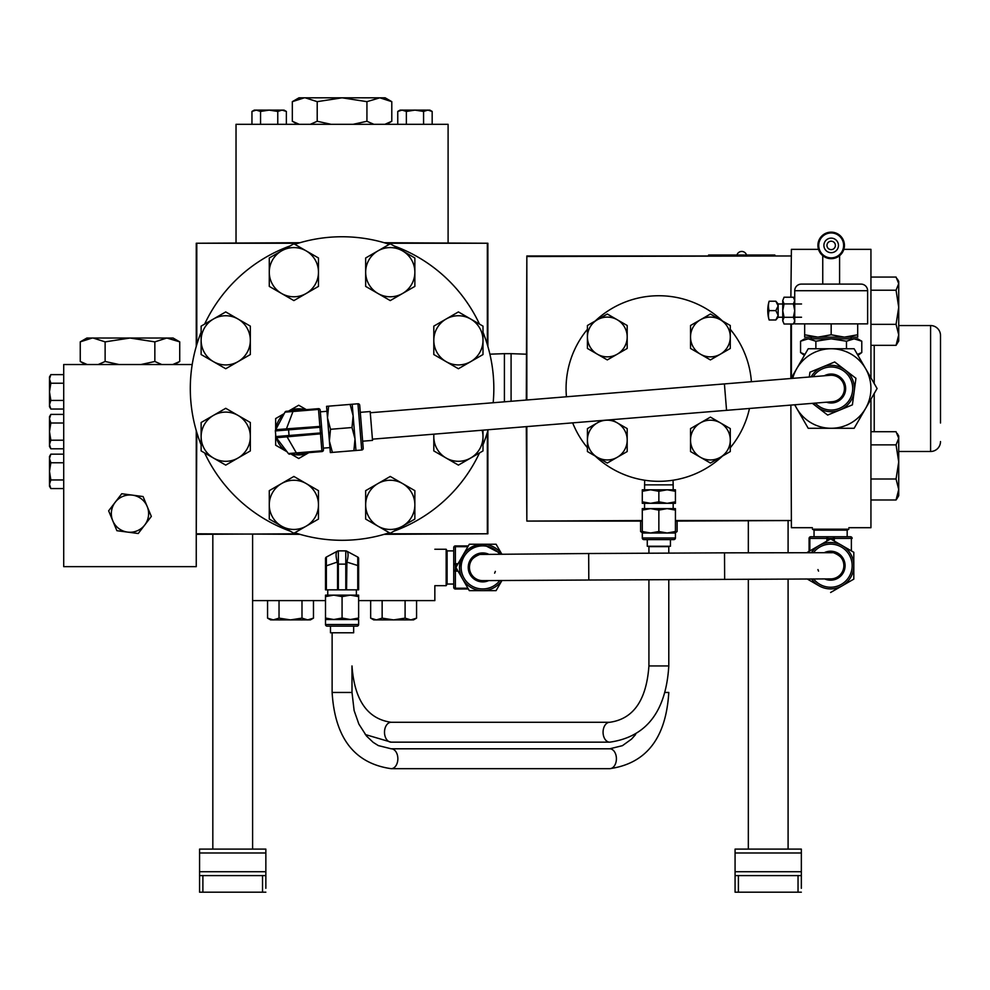 <?xml version="1.0" encoding="UTF-8"?>
<svg xmlns="http://www.w3.org/2000/svg" width="990" height="990" viewBox="0 0 990 990"><rect width="100%" height="100%" fill="white"/><g stroke="black" fill="none" stroke-linecap="round" stroke-linejoin="round"><path stroke-width="1.49" d="M384.194 242.723L487.872 243.243L487.872 346.389M487.872 430.65L487.872 533.796L384.194 534.328M196.255 346.389L196.255 243.243L299.933 242.723M196.787 432.444L196.255 533.796L196.255 430.65M299.933 534.328L196.255 533.796L196.255 566.639L63.706 566.639L63.706 364.53L192.208 364.53M196.787 534.328L298.139 533.796M385.989 533.796L487.34 533.796L487.34 432.444M487.34 344.594L487.34 243.243L385.989 243.243M298.139 243.243L196.787 243.243L196.787 344.594M635.617 734.543L631.509 739.122L622.438 745.668L609.741 748.799A9.937 6.67 90 0 1 616.411 758.736A9.937 6.67 90 0 1 609.741 768.673L391.186 768.673C354.606 763.488 334.917 738.082 332.12 692.455L332.12 632.783M609.741 748.799L391.186 748.799A9.937 6.67 90 0 1 397.856 758.736A9.937 6.67 90 0 1 391.186 768.673M648.92 546.257L648.92 553.224L648.92 546.629L668.795 546.629L668.795 553.125M526.309 400.047L526.841 255.977L790.874 255.977L526.841 256.509L526.841 399.997M675.428 520.542L790.874 520.542L675.428 521.074M642.287 521.074L526.841 521.074L642.287 520.542M526.841 426.603L526.841 520.542L526.309 426.641M812.406 527.695L791.406 527.695L790.874 405.108M790.874 378.502L790.874 324.002M790.874 297.223L791.406 249.344L818.52 249.344M791.406 324.002L791.406 377.871L791.406 324.002M940.5 441.565A9.912 9.912 0 0 1 930.588 451.489L930.588 325.561A9.912 9.912 0 0 1 940.5 335.474L940.5 423.002M940.5 354.049L940.5 335.474M930.588 451.489L898.722 451.489M930.588 325.561L898.722 325.561M843.827 249.344L870.94 249.344L870.94 377.871M848.826 527.695L870.94 527.695L870.94 399.18M372.426 439.164L832.244 401.73A13.254 13.254 0 0 0 844.383 387.449A13.254 13.254 0 0 0 830.103 375.309L370.272 412.743M393.871 245.867A151.767 151.767 0 0 1 479.482 324.101M482.996 332.219A151.767 151.767 0 0 1 493.168 402.744M488.132 429.747A151.767 151.767 0 0 1 482.996 444.832M479.482 452.95A151.767 151.767 0 0 1 393.871 531.172M389.342 532.744A151.767 151.767 0 0 1 294.785 532.744M290.256 531.172A151.767 151.767 0 0 1 204.645 452.95M201.131 444.832A151.767 151.767 0 0 1 201.131 332.219M204.645 324.101A151.767 151.767 0 0 1 290.256 245.867M294.785 244.307A151.767 151.767 0 0 1 389.342 244.307M236.028 242.723L236.028 124.319L448.099 124.319L448.099 242.723M252.599 600.608L325.5 600.608M358.628 600.608L434.845 600.608L434.845 585.672L446.156 585.672L446.156 549.252L447.096 550.898L447.096 584.038L446.156 585.672M595.238 320.983A92.788 92.788 0 0 1 722.477 320.983M730.286 329.311A92.788 92.788 0 0 1 751.398 381.719M749.467 408.474A92.788 92.788 0 0 1 730.286 447.74M722.477 456.068A92.788 92.788 0 0 1 595.238 456.068M587.429 447.74A92.788 92.788 0 0 1 572.666 422.866M566.441 396.78A92.788 92.788 0 0 1 587.429 329.311M482.637 554.115A13.254 13.254 0 0 0 469.446 567.369L469.446 567.369A13.254 13.254 0 0 0 483.157 580.623A13.254 13.254 0 0 1 482.774 580.623M833.159 552.643A13.254 13.254 180 0 1 843.864 565.649A13.254 13.254 180 0 1 830.288 578.903A13.254 13.254 180 0 0 843.864 565.649L843.864 565.698M818.532 571.106A13.254 13.254 180 0 1 817.95 569.584A13.254 13.254 180 0 0 818.532 571.106M494.629 573.161A13.254 13.254 0 0 0 495.334 571.391A13.254 13.254 0 0 1 494.629 573.161M293.882 243.775L269.28 257.982L269.28 286.395L293.882 300.589L318.471 286.395L318.471 257.982L293.882 243.775M281.581 293.486A24.601 24.601 0 0 1 281.581 250.878A24.601 24.601 0 0 1 318.471 272.188A24.601 24.601 0 0 1 281.581 293.486M390.258 243.775L365.657 257.982L365.657 286.395L390.258 300.589L414.86 286.395L414.86 257.982L390.258 243.775M377.957 293.486A24.601 24.601 0 0 1 377.957 250.878A24.601 24.601 0 0 1 414.86 272.188A24.601 24.601 0 0 1 377.957 293.486M225.732 311.924L201.131 326.131L201.131 354.544L225.732 368.738L250.334 354.544L250.334 326.131L225.732 311.924M213.432 361.635A24.601 24.601 0 0 1 213.432 319.028A24.601 24.601 0 0 1 250.334 340.337A24.601 24.601 0 0 1 213.432 361.635M225.732 408.301L201.131 422.507L201.131 450.92L225.732 465.114L250.334 450.92L250.334 422.507L225.732 408.301M213.432 458.011A24.601 24.601 0 0 1 213.432 415.404A24.601 24.601 0 0 1 250.334 436.714A24.601 24.601 0 0 1 213.432 458.011M433.806 434.177L433.806 450.92L458.407 465.114L482.996 450.92L482.996 430.167M482.13 430.242A24.601 24.601 0 0 1 446.106 458.011A24.601 24.601 0 0 1 433.929 434.164M293.882 476.45L269.28 490.656L269.28 519.069L293.882 533.264L318.471 519.069L318.471 490.656L293.882 476.45M281.581 526.16A24.601 24.601 0 0 1 281.581 483.553A24.601 24.601 0 0 1 318.471 504.863A24.601 24.601 0 0 1 281.581 526.16M458.407 311.924L433.806 326.131L433.806 354.544L458.407 368.738L482.996 354.544L482.996 326.131L458.407 311.924M446.106 361.635A24.601 24.601 0 0 1 446.106 319.028A24.601 24.601 0 0 1 482.996 340.337A24.601 24.601 0 0 1 446.106 361.635M390.258 476.45L365.657 490.656L365.657 519.069L390.258 533.264L414.86 519.069L414.86 490.656L390.258 476.45M377.957 526.16A24.601 24.601 0 0 1 377.957 483.553A24.601 24.601 0 0 1 414.86 504.863A24.601 24.601 0 0 1 377.957 526.16M265.852 892.188L262.536 892.188L262.536 875.618L265.852 875.618L265.852 888.302M202.888 892.188L199.572 892.188L199.572 875.618L202.888 875.618L202.888 892.188L262.536 892.188M202.888 875.618L262.536 875.618M199.572 875.618L199.572 849.111L265.852 849.111L265.852 852.984L199.572 852.984M199.572 871.732L265.852 871.732L265.852 852.984M265.852 871.732L265.852 875.618M801.343 892.188L798.039 892.188L798.039 875.618L801.343 875.618L801.343 888.302M738.391 892.188L735.075 892.188L735.075 875.618L738.391 875.618L738.391 892.188L798.039 892.188M738.391 875.618L798.039 875.618M735.075 875.618L735.075 849.111L801.343 849.111L801.343 852.984L735.075 852.984M735.075 871.732L801.343 871.732L801.343 852.984M801.343 871.732L801.343 875.618M794.883 404.774A39.761 39.761 0 0 0 796.74 408.4L808.211 428.286L854.135 428.286L877.091 388.525L854.135 348.752L808.211 348.752L791.047 378.489M794.648 404.799L796.74 408.4A39.761 39.761 0 0 0 865.607 408.4A39.761 39.761 0 0 0 831.167 348.752A39.761 39.761 0 0 0 792.73 378.353M857.959 355.385L861.783 352.527L857.414 354.432M869.95 376.15L870.792 377.611M804.932 354.432L800.563 352.527L804.387 355.385M896.061 499.987L897.311 498.118L896.061 499.987L870.94 499.987L870.94 478.999L896.061 478.999L898.722 489.493L896.061 499.987M896.061 324.349L898.722 334.843L896.061 345.337L898.722 341.018L898.722 307.284L896.061 324.349L870.94 324.349L870.94 290.206L896.061 290.206L898.722 307.284L898.722 283.635L896.061 290.206M870.94 345.337L896.061 345.337M870.94 290.206L870.94 277.064L896.061 277.064L898.722 283.635L898.722 281.37L897.311 278.933L898.722 281.37M870.94 478.999L870.94 444.857L896.061 444.857L898.722 461.934L896.061 478.999M870.94 431.714L896.061 431.714L898.722 438.285L896.061 444.857M897.311 498.118L898.722 495.668L898.722 436.021L897.311 433.583M140.964 364.53L154.848 361.486L154.848 341.872L129.987 338.023L92.243 338.023L80.252 341.859L80.252 361.486L85.524 364.53L80.252 361.486L87.182 364.53M172.792 364.53L179.722 361.486L179.722 341.859L166.84 338.023L154.848 341.872M98.196 364.53L105.126 361.486L119.01 364.53M154.848 361.486L161.778 364.53M92.243 338.023L86.91 338.023L80.252 341.859L86.91 338.023M105.126 361.486L105.126 341.872L129.987 338.023L166.84 338.023M179.722 341.859L173.064 338.023L167.718 338.023M105.126 341.872L93.122 338.023M353.046 124.319L366.931 121.275L366.931 101.661L342.07 97.812L304.326 97.812L292.335 101.661L292.335 121.275L297.606 124.319L292.335 121.275L299.252 124.319M384.875 124.319L391.793 121.275L391.793 101.661L379.801 97.812L366.931 101.661M310.278 124.319L317.208 121.275L331.081 124.319M366.931 121.275L373.861 124.319M304.326 97.812L298.98 97.812L292.335 101.661L298.98 97.812M317.208 121.275L317.208 101.661L342.07 97.812L378.923 97.812M385.147 97.812L391.793 101.661L385.147 97.812L379.801 97.812M317.208 101.661L305.205 97.812M748.329 521.074L748.329 552.729M748.329 579.237L748.329 849.111M788.09 521.074L788.09 552.544M788.09 579.051L788.09 849.111M504.405 401.829L504.405 353.665L489.889 354.173M511.088 401.284L511.088 353.665L504.405 353.665M212.825 534.328L212.825 849.111M252.599 534.328L252.599 849.111M361.709 450.017A1.646 1.646 0 0 0 363.219 448.247L359.716 405.281A1.646 1.646 0 0 0 357.947 403.772L352.193 404.242L355.954 450.487L361.709 450.017L357.947 403.772M362.649 441.193L372.525 440.389L370.173 411.531L360.298 412.335M355.954 450.487L353.888 450.648L355.014 438.929L352.007 427.532L353.133 415.8L350.126 404.415L326.564 406.333L329.918 447.604L323.309 448.136L322.059 432.816L323.445 449.807A1.646 0.879 175.3 0 1 321.886 450.821L320.5 433.83L287.075 436.838L296.765 453.63L321.948 451.576L321.886 450.821L288.375 453.544L276.148 437.444A1.646 1.646 0 0 1 275.826 436.578L275.369 430.935A1.646 1.646 0 0 1 275.554 430.031L284.996 412.149A1.646 1.646 0 0 1 286.32 411.283L318.446 408.672A1.646 1.646 0 0 1 320.216 410.169L321.601 427.16L320.352 411.84L326.96 411.296M329.385 441.008L330.326 452.566L332.393 452.405L329.385 441.008L330.512 429.289L327.504 417.891L328.618 406.16M353.888 450.648L332.393 452.405M352.007 427.532L330.512 429.289M350.126 404.415L352.193 404.242M293.275 410.714L286.432 428.856L319.894 426.418L318.508 409.427L284.996 412.149M321.601 427.16L319.968 427.296L319.894 426.418A1.646 0.879 175.3 0 1 321.601 427.16L322.059 432.816A1.646 0.879 175.3 0 1 320.5 433.83L319.968 427.296L275.369 430.935M275.554 430.625A1.646 1.559 -152.1 0 1 275.715 429.722L286.432 428.856L286.209 429.759M275.826 436.578L322.059 432.816M286.716 435.984L287.075 436.838L276.358 437.716A1.646 1.559 -37.2 0 1 276.062 436.85M288.375 453.544A1.646 1.646 0 0 0 289.81 454.187M320.216 410.169A1.646 0.879 175.3 0 0 318.508 409.427L318.446 408.672A1.646 1.646 0 0 1 320.216 410.169M323.445 449.807A1.646 1.646 0 0 1 321.948 451.576M453.729 550.898L453.729 587.355L453.729 547.569L453.729 550.898L447.096 550.898M455.92 567.443L462.615 579.039L455.92 567.431L462.615 555.823L469.31 544.228L482.699 544.228A23.191 23.191 180 0 1 501.608 553.979L482.699 544.228L496.089 544.228L501.72 553.979M501.868 580.486A23.191 23.191 180 0 1 482.699 590.622A23.191 23.191 0 0 0 501.868 580.486M482.699 581.897A14.479 14.479 0 0 0 488.751 580.573A14.479 14.479 0 0 1 468.233 567.418A14.479 14.479 0 0 0 482.699 581.885M488.305 554.066A14.479 14.479 0 0 0 468.233 567.418L468.233 567.418M496.089 590.622L469.31 590.622L462.615 579.026L469.31 590.634L496.089 590.634L501.955 580.486L496.089 590.634M482.699 590.622A23.191 23.191 180 0 1 459.509 567.418L459.509 567.431A23.191 23.191 0 0 0 482.699 590.622A23.191 23.191 180 0 1 459.509 567.418A23.191 23.191 180 0 1 482.699 544.228C468.617 545.601 460.882 553.336 459.509 567.418A23.191 23.191 180 0 1 482.699 544.228M848.826 529.192L812.406 529.192L814.04 530.145L847.18 530.145L848.826 529.192M814.04 536.753L814.04 530.145M847.18 536.753L847.18 530.145M807.419 552.309L830.61 538.919L853.813 552.309L853.813 565.698A23.191 23.191 180 0 1 811.577 578.952A23.191 23.191 0 0 0 853.813 565.698L853.813 579.113L830.61 592.49L853.813 579.113M824.695 578.915A14.479 14.479 0 0 0 845.089 565.698L845.089 565.686A14.479 14.479 0 0 0 824.88 552.395M824.72 578.915A14.479 14.479 0 0 0 845.089 565.686M819.015 585.808L807.419 579.101L819.015 585.808M811.577 552.445A23.191 23.191 180 0 1 853.813 565.698A23.191 23.191 180 0 0 811.577 552.445M809.09 551.343L809.09 538.399L809.09 551.343M826.898 541.06L826.898 538.399L809.845 538.399A1.646 0.879 -90 0 1 810.736 536.753L850.497 536.753A1.646 1.646 180 0 1 852.143 538.399L852.143 538.412M822.319 367.08A23.191 23.191 0 0 0 811.119 376.856A23.191 23.191 0 0 1 852.613 379.665A23.191 23.191 0 0 1 840.027 409.959L852.402 404.848L855.929 378.291L834.694 361.969L809.944 372.203L809.3 377.004M826.452 402.2A14.479 14.479 0 0 0 844.557 382.994A14.479 14.479 0 0 0 824.299 375.779M827.652 415.07L840.027 409.959A23.191 23.191 0 0 1 813.273 403.276A23.191 23.191 0 0 0 817.035 406.915L827.652 415.07M812.406 403.351L817.035 406.915M710.412 417.112L690.525 428.596L690.525 451.551L710.412 463.035L730.286 451.551L730.286 428.596L710.412 417.112M700.462 457.293A19.887 19.887 0 0 1 700.462 422.854A19.887 19.887 0 0 1 730.286 440.067A19.887 19.887 0 0 1 700.462 457.293M710.412 314.016L690.525 325.5L690.525 348.455L710.412 359.927L730.286 348.455L730.286 325.5L710.412 314.016M700.462 354.197A19.887 19.887 0 0 1 700.462 319.758A19.887 19.887 0 0 1 730.286 336.971A19.887 19.887 0 0 1 700.462 354.197M607.303 314.016L587.429 325.5L587.429 348.455L607.303 359.927L627.19 348.455L627.19 325.5L607.303 314.016M597.366 354.197A19.887 19.887 0 0 1 597.366 319.758A19.887 19.887 0 0 1 627.19 336.971A19.887 19.887 0 0 1 597.366 354.197M601.4 420.527L587.429 428.596L587.429 451.551L607.303 463.035L627.19 451.551L627.19 428.596L611.758 419.686M597.366 457.293A19.887 19.887 0 0 1 597.366 422.854A19.887 19.887 0 0 1 627.19 440.067A19.887 19.887 0 0 1 597.366 457.293M861.783 341.216L854.135 338.84L804.66 338.84L800.563 341.216L808.211 338.84L815.871 341.216L831.167 338.84L846.475 341.216L854.135 338.84L857.687 338.84L861.783 341.216L861.783 352.527M851.14 338.84L851.14 337.144M811.206 338.84L811.206 337.144M800.563 341.216L800.563 352.527M815.871 341.216L815.871 348.752M846.475 341.216L846.475 348.752M370.656 600.608L370.656 618.131L376.398 619.901L382.14 618.131L382.14 600.608L405.096 600.608L405.096 618.131L393.612 619.901L382.14 618.131M405.096 600.608L416.567 600.608L416.567 618.131L410.838 619.901L405.096 618.131M370.656 618.131L373.737 619.901L413.498 619.901L416.567 618.131M279.031 600.608L267.56 600.608L267.56 618.131L273.29 619.901L279.031 618.131L279.031 600.608L301.987 600.608L301.987 618.131L290.515 619.901L279.031 618.131M313.471 600.608L313.471 618.131L307.729 619.901L301.987 618.131M270.629 619.901L267.56 618.131L270.629 619.901L310.402 619.901L313.471 618.131M353.653 626.163L356.994 626.163L353.653 626.163L353.653 632.783L330.474 632.783L330.474 626.163L327.133 626.163A1.646 1.646 0 0 1 325.5 624.517L358.628 624.517A1.646 1.646 0 0 1 356.994 626.163L327.133 626.163L356.994 626.163A1.646 1.646 0 0 0 358.628 624.517L358.628 619.53L325.5 619.53L325.5 624.517A1.646 1.646 0 0 0 327.133 626.163L330.474 626.163M327.752 589.842L327.752 595.139L333.779 595.139L325.5 596.624L325.5 595.139L333.779 595.139L342.07 596.624L342.07 618.045L350.349 619.53L358.628 618.045L358.628 596.624L350.349 595.139L342.07 596.624M356.375 589.842L356.375 595.139L333.779 595.139M325.5 596.624L325.5 619.53L325.5 618.045L333.779 619.53L342.07 618.045M350.349 595.139L358.628 595.139L358.628 596.624M358.628 565.81L346.896 562.097L346.562 589.842L357.761 589.842L357.761 557.061A1.646 1.646 0 0 1 358.628 558.509L358.628 589.842L357.761 589.842M326.366 589.842L337.565 589.842L337.565 564.127L337.231 562.097L326.366 565.81L326.366 589.842L325.5 589.842L325.5 558.509A1.646 1.646 0 0 1 326.366 557.061L337.565 551.059A1.646 1.646 0 0 1 338.345 550.873L345.782 550.873A1.646 1.646 0 0 1 346.562 551.059L357.761 557.061M338.345 550.873L338.345 589.842L345.795 589.842L345.782 550.873M346.562 589.842L345.795 589.842M338.345 589.842L337.565 589.842M346.129 551.071A1.646 1.534 -61.8 0 1 346.896 551.244C348.43 552.568 348.43 556.182 346.896 562.097L346.129 561.813M326.366 557.061L326.366 565.81L325.5 565.81M337.998 561.813L337.231 562.097C335.697 556.182 335.697 552.568 337.231 551.244A1.646 1.534 61.8 0 1 338.011 551.071M794.723 323.866L867.624 323.866L867.624 290.726A6.633 6.633 0 0 0 860.991 284.105L839.594 284.105L839.594 255.655M867.624 290.726L794.723 290.726A6.633 6.633 0 0 1 801.343 284.105L860.991 284.105M794.723 290.726L794.723 300.564L793.398 297.223L784.068 297.223L782.744 300.564L784.068 297.223M822.752 255.655L822.752 284.105L801.343 284.105M63.706 454.163L50.837 454.163L49.5 458.469L50.837 462.763L63.706 462.763M63.706 479.964L50.837 479.964L49.5 471.364L50.837 462.763M63.706 488.565L50.837 488.565L49.5 484.271L50.837 479.964M49.5 456.464L50.837 454.163L49.5 456.464L49.5 486.263L50.837 488.565L49.5 486.263M63.706 374.628L50.837 374.628L49.5 378.935L50.837 383.229L63.706 383.229M63.706 400.443L50.837 400.443L49.5 391.842L50.837 383.229M63.706 409.043L50.837 409.043L49.5 404.737L50.837 400.443M50.837 374.628L49.5 376.943L49.5 406.729L50.837 409.043M63.706 414.402L50.837 414.402L49.5 418.696L50.837 423.002L63.706 423.002M63.706 440.204L50.837 440.204L49.5 431.603L50.837 423.002M63.706 448.804L50.837 448.804L49.5 444.51L50.837 440.204M50.837 414.402L49.5 416.703L49.5 446.502L50.837 448.804M432.172 124.319L432.172 111.449L427.866 110.113L423.571 111.449L423.571 124.319M406.37 124.319L406.37 111.449L414.971 110.113L423.571 111.449M397.757 124.319L397.757 111.449L402.064 110.113L406.37 111.449M432.172 111.449L429.87 110.113L400.071 110.113L397.757 111.449M286.37 124.319L286.37 111.449L282.063 110.113L277.769 111.449L277.769 124.319M260.556 124.319L260.556 111.449L269.156 110.113L277.769 111.449M251.955 124.319L251.955 111.449L256.262 110.113L260.556 111.449M286.37 111.449L284.056 110.113L254.257 110.113L251.955 111.449M808.211 337.144L804.66 337.144L804.66 334.781L817.913 337.144L808.211 337.144M857.687 337.144L817.913 337.144L831.167 334.781L844.433 337.144L857.687 334.781L857.687 337.144M857.687 323.866L857.687 334.781M831.167 323.866L831.167 334.781M804.66 323.866L804.66 334.781M670.44 539.624L673.782 539.624L670.44 539.624L670.44 546.257L647.274 546.257L647.274 539.624L643.933 539.624L647.274 539.624L647.274 546.257M642.683 533.004L640.604 531.519L640.604 521.074M640.604 531.519L642.287 532.125M675.032 533.004L677.111 531.519L677.111 521.074M675.428 532.942L675.428 537.991A1.646 1.646 0 0 1 673.782 539.624L643.933 539.624A1.646 1.646 0 0 1 642.287 537.991L675.428 537.991L675.069 539.018M308.868 452.64L298.72 458.506L291.072 454.088M287.187 451.848L275.653 445.191L275.653 434.437M275.653 429.833L275.653 418.56L284.241 413.597M288.56 411.098L298.72 405.244L306.356 409.65M288.721 411.085A23.067 23.067 0 0 1 305.217 409.749M275.764 429.635A23.067 23.067 0 0 1 283.932 414.167M276.42 437.803A23.067 23.067 0 0 0 287.001 451.737M308.719 452.653A23.067 23.067 0 0 1 292.211 454.002M643.5 539.575L642.287 537.991L642.287 531.519L650.579 533.004L658.857 531.519L667.149 533.004L675.428 531.519L675.428 533.004L642.287 533.004L642.448 538.684M644.663 480.212L644.54 489.79M673.052 480.212L673.175 484.865L644.54 484.865M673.175 484.865L673.175 489.79M650.579 503.316L658.857 501.831L667.149 503.316L642.287 503.316L642.287 501.831L650.579 503.316L644.54 503.316L644.54 508.613M673.175 503.316L673.175 508.613L667.149 508.613L658.857 510.098L650.579 508.613L642.287 508.613L642.287 510.098L650.579 508.613L675.428 508.613L675.428 510.098L667.149 508.613M667.149 503.316L675.428 501.831L675.428 503.316L667.149 503.316M675.428 501.831L675.428 491.275L667.149 489.79L658.857 491.275L650.579 489.79L642.287 491.275L642.287 489.79L675.428 489.79L675.428 491.275M658.857 501.831L658.857 491.275M642.287 501.831L642.287 491.275M658.857 531.519L658.857 510.098M642.287 531.519L642.287 510.098M675.428 531.519L675.428 510.098M826.959 245.409A4.22 4.22 0 0 0 831.167 249.629A4.22 4.22 0 0 0 835.387 245.409A4.22 4.22 0 0 0 831.167 241.201A4.22 4.22 0 0 0 826.959 245.409M843.629 245.409A12.462 12.462 0 0 0 831.167 232.959A12.462 12.462 0 0 0 818.718 245.409A12.462 12.462 0 0 0 831.167 257.87A12.462 12.462 0 0 0 843.629 245.409M817.913 245.409A13.254 13.254 0 0 1 831.167 232.155A13.254 13.254 0 0 1 844.433 245.409A13.254 13.254 0 0 1 831.167 258.675A13.254 13.254 0 0 1 817.913 245.409M127.562 532.1L138.229 533.511L151.322 516.421L143.08 496.547L121.745 493.738L108.64 510.828L116.894 530.702L127.562 532.1A18.637 18.637 0 0 1 115.186 502.276A18.637 18.637 0 0 1 147.201 506.484A18.637 18.637 0 0 1 127.562 532.1M838.456 245.409A7.277 7.277 0 0 0 831.167 238.132A7.277 7.277 0 0 0 823.89 245.409A7.277 7.277 0 0 0 831.167 252.685A7.277 7.277 0 0 0 838.456 245.409M769.131 301.232A32.2 22.77 180 0 0 769.131 310.613A32.2 22.77 0 0 0 769.131 319.98A32.868 32.868 0 0 1 769.131 301.232L775.851 301.232L778.152 305.922L778.152 303.979L775.851 301.232M782.744 317.233L778.152 317.233L778.152 305.922L775.851 310.613L778.152 315.29L775.851 319.98L769.131 319.98M777.954 316.54L778.152 315.29M769.131 310.613L775.851 310.613M708.593 255.977L708.593 255.024L774.861 255.024L774.861 255.977M782.744 320.909L784.068 324.002L782.744 320.649L784.068 317.307L782.744 310.613L784.068 303.918L793.398 303.918L794.723 300.564L794.723 310.613L793.398 303.918M784.068 303.918L782.744 300.564L782.744 320.649M784.068 324.002L793.398 324.002L794.71 320.909M794.723 320.649L793.398 317.307L794.723 310.613L794.723 322.208L793.398 324.002M784.068 317.307L793.398 317.307M793.398 297.223L794.723 300.564M746.534 255.024A5.012 5.012 0 0 0 736.931 255.024M391.186 748.799L378.329 745.594L373.156 742.339L366.523 736.028L358.863 724.074L354.123 710.548L352.007 692.455L332.12 692.455M665.144 692.455L668.795 692.455C666.01 738.082 646.322 763.488 609.741 768.673M609.741 742.166A9.937 6.67 90 0 1 603.071 732.229A9.937 6.67 90 0 1 609.741 722.279C633.402 718.988 646.458 700.202 648.92 665.948L648.92 579.732L648.92 665.948L668.795 665.948C666.01 711.575 646.322 736.981 609.741 742.166L391.186 742.166L365.298 734.543M352.007 692.455L351.982 665.948C354.457 700.202 367.525 718.988 391.186 722.279A9.937 6.67 90 0 0 384.504 732.229A9.937 6.67 90 0 0 391.186 742.166M874.22 345.337L874.22 383.563M874.22 393.488L874.22 431.714M726.561 410.343L724.408 383.922M469.446 567.369L469.446 567.418C468.901 561.8 472.329 557.481 479.766 554.45L588.679 553.521L588.803 580.029L830.363 578.903M588.679 553.521L724.507 552.841L724.581 566.094L724.507 552.841L833.432 552.692C840.906 555.675 844.396 559.969 843.864 565.587A13.254 13.254 180 0 1 843.864 565.649M724.581 566.094L724.643 579.36M288.511 428.967L289.105 436.38M499.566 553.992A21.557 21.557 0 0 0 461.154 567.418A21.557 21.557 0 0 0 499.826 580.499M468.357 588.988L455.375 589A1.646 1.646 180 0 1 453.729 587.342A1.646 0.879 180 0 0 455.375 588.221L467.911 588.221M455.375 545.936A1.646 1.646 0 0 0 453.729 547.569L453.729 547.594A1.646 1.646 180 0 1 455.375 545.936L468.332 545.936L455.375 545.936L455.375 563.731L458.048 563.731M457.541 564.609L455.375 564.609L455.375 570.277L457.553 570.277M458.073 571.168L455.375 571.168L455.375 588.988A1.646 1.646 180 0 1 453.729 587.355A1.646 1.646 0 0 0 455.375 589M467.886 546.69L455.375 546.69A1.646 0.879 -0 0 0 453.729 547.569M455.375 563.731L455.375 564.609L453.729 564.609A1.646 0.879 -0 0 1 455.375 563.731M455.375 570.277L455.375 571.168A1.646 0.879 180 0 1 453.729 570.289L455.375 570.277M813.619 578.952A21.557 21.557 0 0 0 852.167 565.698A21.557 21.557 0 0 0 813.619 552.432M833.444 540.552L833.444 538.399L827.776 538.399L827.776 540.552M809.09 538.399A1.646 1.646 180 0 1 810.736 536.753L810.736 536.753A1.646 1.646 0 0 0 809.09 538.399L809.845 538.399L809.845 550.91M851.375 550.91L851.375 538.399L834.335 538.399L834.335 541.06M850.497 536.753A1.646 1.646 0 0 1 852.143 538.399L851.375 538.399A1.646 0.879 90 0 0 850.497 536.753L833.444 536.753A1.646 0.879 90 0 1 834.335 538.399L833.444 538.399L833.444 536.753L810.736 536.753M827.776 538.399L826.898 538.399A1.646 0.879 -90 0 1 827.776 536.753L827.776 538.399M815.315 403.116A21.557 21.557 0 0 0 851.091 380.296A21.557 21.557 0 0 0 813.161 376.695M840.027 409.959A23.191 23.191 0 0 1 813.273 403.276M346.562 564.127L337.565 564.127M668.795 665.948L668.795 579.633M609.741 722.279L391.186 722.279M588.803 580.029L483.083 580.623M174.438 364.53L179.722 361.486L174.438 364.53M386.521 124.319L391.793 121.275L386.521 124.319M526.309 354.197L511.088 353.665M453.729 584.038L447.096 584.038M434.845 549.252L446.156 549.252M801.529 303.979L794.723 303.979M782.744 303.979L778.152 303.979M801.529 317.233L794.723 317.233M778.152 317.233L775.851 319.98"/></g></svg>
